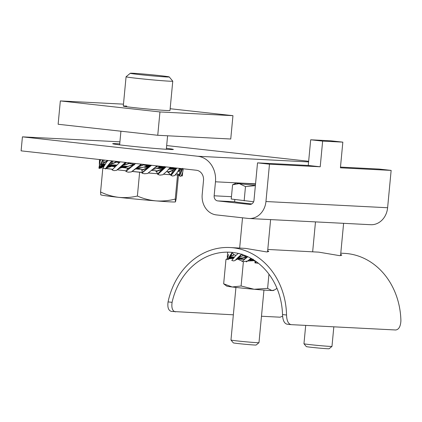 <?xml version="1.0" encoding="UTF-8"?>
<svg xmlns="http://www.w3.org/2000/svg" width="422" height="422" viewBox="0 0 422 422"><rect width="100%" height="100%" fill="white"/><g stroke="black" fill="none" stroke-linecap="round" stroke-linejoin="round"><path stroke-width="0.63" d="M126.721 106.096A23.447 0.617 5.4 0 0 123.298 106.091A23.447 0.617 5.4 0 0 140.299 108.296A23.447 0.617 5.4 0 0 166.569 110.506A23.447 0.617 5.4 0 0 169.987 110.506L172.762 81.182A23.447 0.617 -174.6 0 1 160.814 80.591A23.447 0.617 -174.6 0 1 137.25 78.355A23.447 0.617 -174.6 0 1 126.072 76.767A23.447 0.617 -174.6 0 1 126.083 76.751L130.308 73.259A19.565 0.512 -174.6 0 1 159.933 75.628A19.565 0.512 -174.6 0 1 169.254 76.936A19.565 0.512 -174.6 0 1 159.516 76.477A19.565 0.512 -174.6 0 1 139.629 74.594A19.565 0.512 -174.6 0 1 130.308 73.259M123.482 104.15L60.335 100.927L159.954 111.946L232.955 115.675L170.156 108.723M60.335 100.927L58.13 124.263L157.749 135.283L230.744 139.012L232.955 115.675M159.954 111.946L157.749 135.283M119.732 143.855A30.484 0.802 5.4 0 0 112.679 143.702A30.484 0.802 5.4 0 0 127.212 145.764A30.484 0.802 5.4 0 0 157.844 148.671A30.484 0.802 5.4 0 0 173.373 149.441A30.484 0.802 5.4 0 0 166.421 148.27M310.687 139.787L322.64 141.112L342.838 142.14L330.88 140.816L310.687 139.787L308.26 165.456L320.214 166.78L269.479 164.19L265.95 201.531L387.612 207.74A18.758 16.031 92.9 0 1 370.716 224.71L249.054 218.501A18.758 16.031 -87.1 0 0 265.95 201.531M308.26 165.456L257.525 162.866L269.479 164.19M340.475 167.101L379.188 169.074L391.141 170.398L340.412 167.808L342.838 142.14M255.542 183.839L215.473 181.798L214.149 195.797L231.456 196.678M234.727 201.774L217.694 200.904L249.977 204.454M249.571 204.433A4.689 4.009 92.9 0 0 249.771 204.448A4.689 4.009 92.9 0 0 253.997 200.207L257.525 162.866M391.141 170.398L387.612 207.74M322.64 141.112L320.214 166.78M249.054 218.501A18.758 16.031 -87.1 0 1 248.247 218.432L216.37 214.909A18.758 16.031 -87.1 0 1 202.196 194.473L203.515 180.474A9.379 8.013 92.9 0 0 196.43 170.256L21.1 150.854L22.424 136.855L197.754 156.256L308.593 161.911M119.922 141.829L22.424 136.855M166.674 145.564L308.656 161.273M215.473 181.798A23.447 20.034 -87.1 0 0 197.754 156.256M217.694 200.904A4.689 4.009 92.9 0 1 214.149 195.797M233.35 314.812L171.511 311.415C168.489 310.692 167.339 307.517 168.061 301.894A70.347 60.109 92.9 0 1 230.001 247.529L245.81 248.426L266.641 251.929L268.777 251.475L267.685 250.573M340.681 254.297L341.773 255.199L339.636 255.658L318.805 252.15L267.791 249.455M340.786 253.184L344.363 253.364A70.347 60.109 92.9 0 1 400.9 320.841C400.552 326.538 398.811 329.587 395.683 329.983L291.053 324.645C288.258 323.932 286.754 320.72 286.538 315.002A70.347 60.109 92.9 0 0 230.001 247.529M168.061 301.894L172.086 302.337A65.658 56.1 -87.1 0 1 229.763 252.214A65.658 56.1 -87.1 0 1 282.513 314.559C282.766 320.287 284.286 323.505 287.071 324.202L291.053 324.645M261.476 316.247L280.129 317.196L282.613 316.141M172.086 302.337C171.327 307.944 172.461 311.119 175.494 311.858M331.972 346.404A14.068 0.369 5.4 0 1 329.925 346.393A14.068 0.369 5.4 0 1 314.337 345.085A14.068 0.369 5.4 0 1 303.967 343.756A14.068 0.369 5.4 0 0 303.967 343.756L306.309 346.583A11.468 0.301 5.4 0 0 314.765 347.67A11.468 0.301 5.4 0 0 327.472 348.736A11.468 0.301 5.4 0 0 329.139 348.741L331.972 346.404A14.068 0.369 5.4 0 0 331.977 346.393L333.828 326.828M276.774 287.857L276.711 288.558L274.427 289.983L271.963 290.547L267.617 288.374L254.155 289.265L241.094 285.995L232.179 286.981L223.665 283.8L225.96 259.498L227.163 258.66M223.665 283.8L226.667 286.09A23.447 0.617 5.4 0 0 232.179 286.981A23.447 0.617 5.4 0 0 254.155 289.265A23.447 0.617 5.4 0 0 271.963 290.547A23.447 0.617 5.4 0 0 273.308 290.5L274.427 289.983M267.617 288.374L268.956 274.173M254.851 260.669L247.566 261.012M247.514 261.018L243.388 261.693L237.401 259.024M241.094 285.995L243.388 261.693M233.282 258.391L228.677 258.802M228.281 258.886L225.96 259.498M233.34 258.311A23.447 0.617 -174.6 0 1 230.681 257.921M254.761 260.606A23.447 0.617 -174.6 0 1 248.959 260.052L252.045 259.187M244.317 259.583A23.447 0.617 -174.6 0 1 237.829 258.871M258.971 342.675A14.068 0.369 5.4 0 1 256.924 342.664A14.068 0.369 5.4 0 1 241.342 341.361A14.068 0.369 5.4 0 1 230.971 340.026A14.068 0.369 5.4 0 0 230.971 340.026L233.313 342.859A11.468 0.301 5.4 0 0 241.769 343.946A11.468 0.301 5.4 0 0 254.471 345.011A11.468 0.301 5.4 0 0 256.138 345.017L258.971 342.675A14.068 0.369 5.4 0 0 258.981 342.669L263.95 290.078M251.802 203.926A23.447 0.617 -174.6 0 1 234.616 201.705L234.822 199.527M253.611 201.763L231.235 199.015L232.585 184.762L239.232 183.602A23.447 0.617 -174.6 0 1 236.41 183.011A23.447 0.617 -174.6 0 1 239.807 183.037A23.447 0.617 -174.6 0 1 255.505 184.235M255.389 185.443A23.447 0.617 -174.6 0 1 239.232 183.602L245.483 186.608L255.373 185.627M236.41 183.011L232.585 184.762M244.138 200.861L245.483 186.608M110.838 166.199A37.516 0.986 5.4 0 0 115.027 166.722M117.226 169.823L121.225 170.266A37.516 0.986 -174.6 0 1 117.237 169.813M112.669 169.264A37.516 0.986 -174.6 0 1 106.207 168.383M121.789 167.497A37.516 0.986 5.4 0 0 128.42 168.209M135.657 168.937A37.516 0.986 5.4 0 0 142.974 169.639M151.793 170.43A37.516 0.986 5.4 0 0 157.221 170.884M166.542 171.596A37.516 0.986 5.4 0 0 168.995 171.759M169.254 76.936L172.756 81.166A23.447 0.617 -174.6 0 1 172.762 81.182M103.343 167.719L102.82 168.23L105.611 168.536M105.832 168.563L112.627 169.312M126.547 170.836A37.516 0.986 -174.6 0 1 121.225 170.266L126.531 170.852M132.002 171.459L142.62 172.54M148.291 172.994L157.791 173.753A37.516 0.986 -174.6 0 1 148.354 172.951M142.288 172.398A37.516 0.986 -174.6 0 1 132.07 171.406M163.504 174.212L170.72 174.787M178.485 175.098L176.322 198.023L175.473 201.88L175.257 199.068L177.504 175.33L178.031 174.808A37.516 0.986 -174.6 0 1 175.267 174.898M170.673 174.682A37.516 0.986 -174.6 0 1 163.52 174.196M178.105 174.175L178.047 174.787A37.516 0.986 -174.6 0 1 178.031 174.808L178.4 174.45M175.257 199.068C168.874 200.708 162.459 201.315 156.008 200.888C149.562 200.281 143.353 198.662 137.387 196.035C131.152 197.507 124.912 197.939 118.666 197.338A37.516 0.986 5.4 0 0 156.008 200.888A37.516 0.986 5.4 0 0 175.441 201.901A37.516 0.986 5.4 0 0 175.452 201.895L175.473 201.88M102.82 168.23L100.578 191.963C106.333 194.748 112.363 196.536 118.666 197.338A37.516 0.986 -174.6 0 1 100.816 194.848L100.737 194.79M100.578 191.963L100.795 194.779M139.629 172.303L137.387 196.035M118.028 161.853A24.624 0.649 5.4 0 0 116.841 161.942A24.624 0.649 5.4 0 0 119.447 162.481M151.867 170.372A35.174 0.923 5.4 0 0 152.732 170.446M135.847 168.895A35.174 0.923 5.4 0 0 139.06 169.206M126.189 167.972L124.537 167.687L127.365 166.611L122.944 167.555A35.174 0.923 5.4 0 0 125.65 167.845M115.127 167.101L113.914 166.453L116.082 165.34L112.827 166.352A35.174 0.923 5.4 0 0 114.562 166.574M130.055 163.768A24.624 0.649 5.4 0 0 134.586 164.242M144.292 165.181A24.624 0.649 5.4 0 0 150.427 165.719M157.675 165.946L157.949 166.3A24.624 0.649 5.4 0 0 163.715 166.637M134.238 164.496A35.174 0.923 -174.6 0 1 131.938 164.263M149.599 165.936A35.174 0.923 -174.6 0 1 145.785 165.598M162.528 166.996A35.174 0.923 -174.6 0 1 158.93 166.722M162.639 167.006L163.008 166.933M169.681 168.188L171.659 167.587A35.174 0.923 -174.6 0 1 170.256 167.513M116.082 165.34L116.91 165.034L113.397 164.886L109.815 165.297L110.833 164.353L116.709 162.09L119.025 162.823M132.946 164.406L133.79 164.496L133.468 164.733L130.841 165.566L133.521 165.044M132.962 165.556L131.263 165.936L129.443 165.846L130.841 165.566M132.714 165.677L132.424 165.735M131.49 166.69L127.344 168.673L126.421 170.963L131.49 166.69L127.47 168.874M127.365 166.611L129.443 165.846M134.465 164.854L129.776 165.788M139.724 169.333L137.667 169.032L140.737 167.951L135.963 168.863M146.729 165.725L147.489 165.793L147.125 166.036L144.429 166.89L148.46 166.126L144.429 166.89M147.088 168.183L141.977 170.309L142.219 172.519L148.882 166.927L146.133 167.323L143.469 167.128M147.679 167.734L141.665 170.092L141.977 170.309M140.737 167.951L143.063 167.186M151.603 170.029L154.162 169.148M159.621 166.817L160.249 166.869L159.901 167.112L157.533 168.025L162.053 167.075M161.784 169.428L156.325 171.58L157.786 173.896L161.784 169.428L163.43 168.146L159.31 168.494L156.398 168.357L157.533 168.025M162.301 168.969L155.871 171.353L156.325 171.58M151.904 170.34L153.492 170.572M153.371 169.022L155.233 168.932L156.398 168.357M159.31 168.494L163.994 166.653L160.587 167.249M161.315 167.175L156.815 168.299M173.331 170.24L168.315 172.487L170.752 174.872L173.331 170.24L174.602 168.905L168.267 169.148M173.706 169.765L167.798 172.26L168.315 172.487M168.942 169.211L172.34 167.613L170.309 167.914M170.926 167.845L169.507 168.394M176.697 173.178L179.139 175.299L179.978 170.493L180.7 169.101L178.902 169.391M180.162 169.997L178.031 171.237M178.67 174.961L178.564 174.94A10.128 5.586 155.3 0 0 178.67 174.961L178.596 174.655M181.455 175.515L182.014 176.122L182.209 175.705A10.128 6.768 172.4 0 0 182.341 175.726L182.7 172.16L181.307 175.821L180.321 176.391L179.529 175.874A10.128 6.889 -166.1 0 0 179.661 175.9L182.737 168.325M182.093 174.006L182.209 175.705M181.671 175.119L182.146 175.631M182.225 168.684L181.571 169.117L179.529 175.874M180.7 169.101L181.254 168.647L181.571 169.117M179.978 170.493L177.588 171.954M183.301 168.805L182.705 172.144M182.636 168.758L181.529 169.512M179.139 175.299L179.482 175.805M180.379 168.478L179.972 169.19M179.962 168.431L179.434 169.301M179.572 168.389L177.514 172.065L174.65 175.589L172.577 176.037L170.926 175.425A10.128 5.934 -147.7 0 0 171.042 175.452L176.792 168.172L175.41 168.927L170.926 175.425M175.863 167.982L175.315 168.473L175.41 168.927M176.523 168.584L175.209 169.306M175.315 168.473L174.602 168.905M170.752 174.872L170.905 175.357M175.42 167.93L174.444 168.858M175.083 167.893L173.853 168.99M174.74 167.856L173.263 169.09M174.402 167.819L172.677 169.164M174.064 167.782L172.081 169.222M173.722 167.745L171.474 169.259M173.384 167.708L170.863 169.28M173.046 167.671L170.24 169.275M172.999 167.471L169.597 169.254M171.643 167.74L169.159 168.789M170.372 167.37L166.769 171.379L162.813 174.766L159.964 175.119L157.707 174.428A10.128 4.046 -136.1 0 0 157.796 174.45L165.45 167.413L164.052 168.156L157.707 174.428M165.429 166.827L164.052 168.156M165.45 167.413L166.004 166.89M165.049 167.814L163.72 168.52M164.205 167.724L163.43 168.146M157.786 173.896L157.722 174.36M165.192 166.801L163.319 168.098M165.002 166.78L162.765 168.23M164.817 166.759L162.217 168.325M164.633 166.737L161.663 168.399M164.453 166.716L161.098 168.452M164.279 166.701L160.518 168.489M164.432 166.526L159.922 168.499M163.288 166.838L158.677 168.462M162.639 166.975L158.013 168.415M161.942 167.091L157.327 168.341M156.989 165.893L147.605 173.484L144.403 173.769L142.061 173.199M155.449 167.265L157.316 166.141M154.262 168.146L157.759 166.115M150.828 165.577L145.627 167.318M141.94 173.052L150.443 166.173L142.488 172.529M151.403 165.271L149.224 166.917M150.443 166.173L151.593 165.292M149.963 166.558L148.808 167.27M149.61 166.511L148.882 166.927M150.216 166.052L148.839 166.89M151.139 165.461L148.407 167.022M151.366 165.329L147.98 167.128M151.324 165.35L147.542 167.207M151.282 165.377L147.088 167.265M151.24 165.403L146.624 167.302M151.007 165.503L146.133 167.323M150.243 165.767L145.089 167.291M144.524 167.244L149.209 166.046M148.46 166.126L143.923 167.175M157.949 166.3L159.838 166.838M153.413 169.085L153.914 168.911M153.255 169.19L154.225 168.89M153.16 169.275L154.563 168.895M152.764 169.428L154.932 168.916M152.986 169.422L155.233 168.932M141.259 164.153L131.337 171.933L128.262 172.202L125.883 171.464L135.589 163.525M127.898 169.781L125.893 171.448A10.128 1.282 -129.8 0 1 125.883 171.464M135.188 169.101L141.412 164.169M131.337 171.933L136.132 168.531M141.739 164.205L138.648 166.854L143.411 164.696L146.972 165.751M143.084 164.353L143.411 164.696M138.648 166.854L143.691 164.881M126.421 170.963L125.962 171.39M132.582 165.619L131.901 165.893M132.74 165.508L131.595 165.925M132.904 165.403L131.263 165.936M133.072 165.303L130.91 165.92M133.246 165.202L130.53 165.883M133.426 165.113L130.108 165.825M135.736 168.673L136.902 167.872M138.063 167.297L136.707 168.23L138.759 167.692L142.13 167.671M135.926 168.673L136.717 168.204M135.541 168.932L136.707 168.23M135.425 169.016L137.103 168.072M135.262 169.111L137.503 167.945M135.288 169.095L137.904 167.84M135.367 169.053L138.326 167.756M135.425 169.027L138.759 167.692M135.483 169.006L139.213 167.65M135.541 168.985L139.693 167.629M135.567 168.969L140.194 167.629M135.599 168.958L140.726 167.655M135.815 168.9L141.296 167.703M136.058 168.842L141.734 167.734M125.413 162.396L116.483 170.356L113.998 170.646L112.073 169.929L120.265 161.826M119.753 167.45L121.209 166.648L125.767 162.438M116.483 170.356L121.209 166.648M126.394 162.507L123.599 165.324L128.847 163.261L133.79 164.496M128.056 162.692L128.847 163.261M123.599 165.324L129.28 163.467M120.175 167.065L121.568 166.3M123.071 165.767L121.794 166.695L124.506 166.247L128.562 166.326M120.871 167.117L121.784 166.669M117.917 169.285L121.794 166.695M117.902 169.312L122.327 166.558M118.408 169L122.86 166.447M118.909 168.726L123.398 166.358M119.41 168.478L123.947 166.289M124.506 166.247L120.339 168.061M119.911 168.262L120.681 167.956M121.035 167.866L125.086 166.221M121.953 167.513L125.687 166.215M122.122 167.534L126.31 166.236M121.979 167.639L126.959 166.279M128.14 166.384L122.586 167.529L127.639 166.342M122.58 167.587L123.293 167.487M102.762 168.874L102.82 168.236M111.793 160.893L107.483 165.999L108.966 165.218L112.31 160.946M105.574 168.821L108.881 165.709L108.966 165.218M107.483 165.999L105.315 168.985M113.154 161.04L111.229 163.905L116.198 161.869L116.709 162.09M115.164 161.262L116.198 161.869M111.229 163.905L110.833 164.353M102.609 168.684L106.618 162.001L107.969 160.465M107.784 165.609L109.198 164.86M108.881 165.709L109.778 165.271M110.406 165.171L106.333 168.309L109.815 165.297M106.914 167.972L110.991 165.071M107.483 167.676L111.577 164.991M108.058 167.413L112.173 164.939M113.397 164.886L108.623 167.175L112.779 164.902M111.134 166.236L114.03 164.891M109.762 166.795L110.332 166.643M111.429 166.273L114.678 164.918M111.508 166.395L115.343 164.97M116.525 165.086L112.146 166.294L116.029 165.044M112.299 166.384L113.07 166.279M108.428 167.254L110.833 166.653M102.599 159.875L100.447 164.527L99.17 168.499L98.938 167.919L100.178 160.993L100.747 159.669M100.309 164.933L101.607 164.147L103.232 159.943M99.518 168.035L101.776 164.664L101.607 164.147M104.192 160.049L103.422 162.813L107.388 160.724L107.905 160.951M106.624 160.318L107.388 160.724M103.422 162.813L103.205 163.277L106.914 161.452M100.447 164.527L101.686 163.773M103.205 163.277L102.588 164.248L105.368 163.863L103.3 166.052L104.366 165.345M101.776 164.664L102.535 164.216M99.734 167.872L100.505 167.365L102.588 164.248M100.505 167.365L103.147 164.121M101.074 167.033L103.701 164.026M101.633 166.737L104.255 163.952M102.193 166.479L104.809 163.9M102.746 166.252L103.3 166.052M103.849 165.878L104.403 165.725M99.17 168.499L103.933 166.094M99.988 167.65L100.869 168.23L103.464 166.405M99.455 159.527L99.328 164.406M100.135 161.109L100.13 159.6M100.869 168.23L102.525 166.59M243.494 255.938A15.007 0.396 5.4 0 0 246.944 256.318M252.604 259.245L249.112 260.015A21.48 0.564 5.4 0 0 252.978 260.39M245.156 256.349L245.963 256.444L244.902 257.325L239.047 258.944A21.48 0.564 5.4 0 0 241.959 259.272M234.289 257.167L232.638 258.1A21.48 0.564 5.4 0 0 233.413 258.222M236.067 255.273A21.48 0.564 -174.6 0 1 235.418 255.189M247.471 256.555A21.48 0.564 -174.6 0 1 244.596 256.254M235.756 255.263L236.035 255.305M242.381 259.377L241.263 259.171L242.555 258.301L247.065 257.125M250.948 258.296L248.816 260.047L251.032 258.343M246.427 261.84L249.613 259.509L252.372 259.103M248.816 260.047L246.321 261.914M251.037 258.607L249.265 259.804M242.93 260.78L247.783 256.697M243.304 260.464L242.544 261.097M242.064 261.492L246.453 257.805M246.079 258.1L243.784 259.43M246.891 257.436L243.985 257.8M246.728 257.446L246.39 257.589M246.838 257.373L246.2 257.62M246.954 257.299L245.994 257.631M247.076 257.225L245.778 257.636M247.197 257.156L245.535 257.626M247.26 257.109L245.277 257.599M245.989 257.373L245.066 257.589M249.133 259.799L249.898 259.277M248.911 260.047L249.766 259.519M252.024 259.097L248.811 260.116L250.024 259.414M248.711 260.179L250.283 259.33M248.727 260.168L250.547 259.261M248.743 260.158L250.816 259.203M251.391 259.124L248.78 260.137L251.101 259.155M248.795 260.126L251.702 259.103M253.015 259.129L249.175 260.005L252.298 259.219M249.186 259.999L249.46 259.947M236.89 258.507L241.526 254.26L234.801 260.654L233.429 260.912L231.773 260.4L235.851 255.468L238.045 253.59L239.095 253.448M236.642 258.76L237.792 258.006M234.801 260.654L237.586 258.243M242.001 254.039L239.105 257.373L243.093 255.727L242.428 255.015M239.105 257.373L243.093 255.727M238.783 257.663L238.008 258.285L243.441 257.821M243.378 255.88L245.514 256.397M237.417 258.554L237.997 258.264M238.008 258.285L235.365 260.242M235.344 260.253L238.361 258.19M235.687 260.036L238.715 258.122M236.019 259.841L239.068 258.064M236.357 259.667L239.427 258.016M237.961 258.886L239.796 257.984M236.689 259.514L237.027 259.377M238.098 258.902L240.176 257.963M238.23 258.913L240.566 257.958M238.045 259.055L240.967 257.963M238.398 258.976L241.384 257.979M242.138 258.027L238.794 258.902L241.822 258.011M238.72 258.971L239.321 258.871M228.766 257.731L229.615 257.214L231.731 253.1L228.882 257.467L228.017 259.715M228.112 259.646L229.615 257.214M232.147 252.878L230.85 256.339L234.052 254.666L232.068 252.736L231.731 253.1M230.85 256.339L234.363 254.83L234.052 254.666M227.168 259.34L228.582 254.487M228.882 257.467L229.7 256.972M230.67 256.639L230.201 257.278L234.442 256.987M235.988 255.305L234.363 254.83M229.668 257.547L230.164 257.256M229.035 258.733L230.201 257.278M229.283 258.686L230.554 257.193M229.299 258.923L230.908 257.125M229.652 258.76L231.261 257.072M230.001 258.607L231.615 257.035M230.903 257.958L231.973 257.003M231.119 257.995L232.337 256.987M231.05 258.264L232.707 256.982M231.398 258.174L233.076 256.993M231.757 258.1L233.456 257.014M234.12 257.061L232.132 258.027L233.846 257.045M232.132 258.148L232.77 258.016M227.68 252.388L227.263 256.961L227.294 257.241L227.843 256.708M227.294 257.241L227.395 257.831M227.263 256.961L227.785 256.449M254.677 261.002L255.052 261.735L254.946 262.869L256.444 261.772M258.443 263.286L254.946 262.869M256.381 261.73L255.336 262.595M253.522 260.49L252.05 260.279L253.311 259.388M255.083 262.779L256.238 261.624M282.513 314.559L286.538 315.002M340.554 255.658L343.608 223.328M303.961 343.745L305.697 325.394M312.66 251.744L315.482 221.888M267.559 251.929L270.613 219.598M230.966 340.021L235.935 287.429M239.664 248.02L242.518 217.799M103.485 166.236L103.401 167.075M126.072 76.767L123.298 106.091M120.924 131.21L119.632 144.873M118.055 161.584L117.991 162.248M167.597 135.789L166.321 149.288"/></g></svg>
